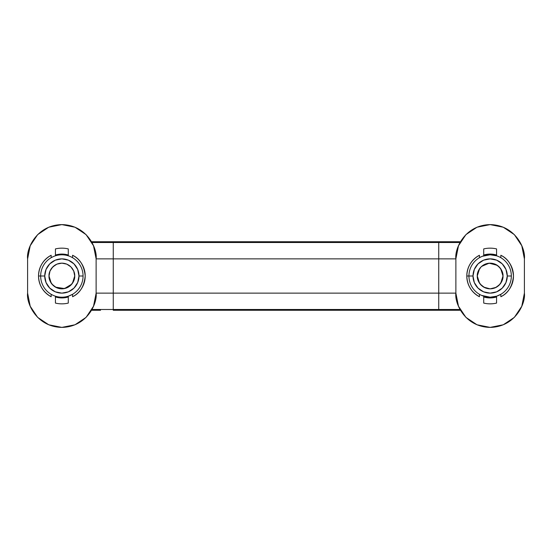 <?xml version="1.0" encoding="UTF-8"?>
<svg xmlns="http://www.w3.org/2000/svg" width="552" height="552" viewBox="0 0 552 552"><rect width="100%" height="100%" fill="white"/><g stroke="black" fill="none" stroke-linecap="round" stroke-linejoin="round"><path stroke-width="0.83" d="M490.266 297.197L495.696 296.458A21.197 21.197 0 0 1 490.204 297.197M490.19 254.803L496.565 255.797A21.197 21.197 0 0 0 490.135 254.803A21.197 21.197 0 0 1 496.565 255.797L490.19 254.803M68.972 265.298L67.696 264.553M55.241 264.988L54.751 265.298M54.034 265.816L53.344 266.381M53.296 266.423L51.895 267.892L55.435 264.87L52.626 267.065M49.011 276C48.5 272.239 52.35 263.325 61.865 263.152C71.374 263.325 75.224 272.239 74.713 276L73.733 280.92L70.946 285.087L66.778 287.868L61.865 288.848L56.946 287.868L52.778 285.087L49.99 280.92L49.011 276L49.99 271.08L52.778 266.913L56.946 264.132L61.865 263.152L66.778 264.132L70.946 266.913L73.733 271.08L74.713 276C75.224 279.76 71.374 288.675 61.865 288.848C52.35 288.675 48.5 279.76 49.011 276L51.267 283.266M70.428 266.423L69.021 265.326L70.428 266.423M51.446 268.472L51.163 268.879M479.543 268.734L477.287 276C476.776 272.239 480.626 263.325 490.135 263.152C499.65 263.325 503.5 272.239 502.989 276L500.733 268.734M497.29 265.326L500.843 268.893L497.29 265.326L489.141 263.194L481.572 266.423L480.012 268.086M483.711 264.87L481.572 266.423L484.304 264.553M51.157 294.299L51.157 296.741C43.104 292.16 38.888 285.246 38.523 276L40.662 276A21.197 21.197 0 0 0 61.865 297.197A21.197 21.197 0 0 0 83.062 276A21.197 21.197 0 0 1 61.865 297.197A21.197 21.197 0 0 1 40.662 276L44.733 276L40.662 276A21.197 21.197 0 0 1 61.865 254.803A21.197 21.197 0 0 1 83.062 276L78.991 276A17.133 17.133 0 0 1 61.865 293.133A17.133 17.133 0 0 1 44.733 276L46.037 282.555L49.749 288.116L55.303 291.829L61.865 293.133L68.42 291.829L73.975 288.116L77.687 282.555L78.991 276L77.687 269.445L73.975 263.884L68.42 260.171L61.865 258.867L55.303 260.171L49.749 263.884L46.037 269.445L44.733 276A17.133 17.133 0 0 1 61.865 258.867A17.133 17.133 0 0 1 78.991 276L83.062 276A21.197 21.197 0 0 0 61.865 254.803A21.197 21.197 0 0 0 40.662 276L38.523 276C38.523 271.632 39.654 267.589 41.931 263.856C44.201 260.13 47.272 257.26 51.157 255.259L51.157 256.928L51.157 255.259C43.104 259.84 38.888 266.754 38.523 276C38.523 280.368 39.654 284.411 41.931 288.144C44.201 291.87 47.272 294.74 51.157 296.741L51.157 294.299L51.819 294.671L51.157 294.299M479.433 294.299L479.433 296.741C471.38 292.16 467.164 285.246 466.799 276L468.938 276A21.197 21.197 0 0 1 490.135 254.803A21.197 21.197 0 0 1 511.338 276A21.197 21.197 0 0 0 490.135 254.803A21.197 21.197 0 0 0 468.938 276L473.009 276A17.133 17.133 0 0 1 490.135 258.867A17.133 17.133 0 0 1 507.267 276L511.338 276L507.267 276L505.963 269.445L502.251 263.884L496.69 260.171L490.135 258.867L483.58 260.171L478.025 263.884L474.313 269.445L473.009 276L474.313 282.555L478.025 288.116L483.58 291.829L490.135 293.133L496.69 291.829L502.251 288.116L505.963 282.555L507.267 276A17.133 17.133 0 0 1 490.135 293.133A17.133 17.133 0 0 1 473.009 276L468.938 276A21.197 21.197 0 0 0 490.135 297.197A21.197 21.197 0 0 0 511.338 276A21.197 21.197 0 0 1 490.135 297.197A21.197 21.197 0 0 1 468.938 276L466.799 276C466.799 271.632 467.93 267.589 470.2 263.856C472.477 260.13 475.548 257.26 479.433 255.259L479.433 256.928L479.433 255.259C471.38 259.84 467.164 266.754 466.799 276C466.799 280.368 467.93 284.411 470.2 288.144C472.477 291.87 475.548 294.74 479.433 296.741L479.433 294.299L480.095 294.671L479.433 294.299M500.843 257.701L500.181 257.329L500.843 257.701L500.843 256.928L500.843 257.701M497.904 256.273L496.565 255.797A21.197 21.197 0 0 0 490.141 254.803M481.572 256.611L479.433 257.701L479.433 256.928L479.433 257.701M54.096 295.727L55.435 296.203M68.289 296.203L72.567 294.299L72.567 296.741L72.567 294.299M72.567 268.9L71.981 268.079M72.567 257.701L71.905 257.329L72.567 257.701L72.567 256.928L72.567 257.701M71.988 283.914L67.696 287.447M53.296 256.611L51.157 257.701L51.157 256.928L51.157 257.701M56.028 287.447L51.736 283.914M451.46 310.265L113.257 310.265L113.257 309.486L91.977 309.486L113.257 309.486L113.257 293.133L96.124 293.133L96.124 258.867L113.257 258.867L113.257 293.133L96.124 293.133C97.504 303.151 87.223 326.929 61.865 327.391C36.501 326.929 26.22 303.151 27.6 293.133L27.6 258.867C26.22 248.848 36.501 225.071 61.865 224.609C87.223 225.071 97.504 248.848 96.124 258.867L93.516 245.757L86.091 234.641L74.975 227.217L61.865 224.609L48.748 227.217L37.633 234.641L30.208 245.757L27.6 258.867L27.6 293.133L30.208 306.243L37.633 317.359L48.748 324.783L61.865 327.391L74.975 324.783L86.091 317.359L93.516 306.243L96.124 293.133L96.124 258.867L113.257 258.867L113.257 241.735L451.46 241.735M55.607 264.781L56.276 264.429M67.447 264.429L68.117 264.781M72.567 255.259C76.452 257.26 79.522 260.13 81.793 263.856C84.07 267.589 85.201 271.632 85.201 276C85.201 280.368 84.07 284.411 81.793 288.144C79.522 291.87 76.452 294.74 72.567 296.741C79.909 293.291 84.125 286.378 85.201 276C84.125 265.622 79.909 258.709 72.567 255.259L72.567 256.928L72.567 255.259M68.117 287.219L67.447 287.571M56.946 287.868L55.607 287.219M51.743 283.921L51.157 283.1M51.895 284.107L55.435 287.13L64.501 288.572L71.829 284.107L68.289 287.13M68.945 295.982L70.428 295.389M55.435 264.87L56.028 264.553M68.289 255.797L68.289 255.031C64.004 253.754 59.719 253.754 55.435 255.031A21.935 21.935 0 0 1 68.289 255.031L68.289 248.911C64.004 247.896 59.719 247.896 55.435 248.911L55.435 255.659L55.435 248.911A27.841 27.841 0 0 1 68.289 248.911L68.289 255.797L69.628 256.273M55.435 303.089L55.435 296.341L55.435 303.089C59.719 304.104 64.004 304.104 68.289 303.089A27.841 27.841 0 0 1 55.435 303.089A27.841 27.841 0 0 0 68.289 303.089L68.289 296.969L68.289 303.089M68.289 296.341L68.289 296.969A21.935 21.935 0 0 1 55.435 296.969A21.935 21.935 0 0 0 68.289 296.969L68.289 296.341M482.262 256.314L490.079 254.803M484.304 287.447L480.012 283.914M481.572 295.389L490.135 297.197A21.197 21.197 0 0 0 496.565 296.203L496.565 303.089A27.841 27.841 0 0 1 483.711 303.089L483.711 296.203L483.711 303.089C487.996 304.104 492.281 304.104 496.565 303.089L496.565 296.969A21.935 21.935 0 0 1 483.711 296.969A21.935 21.935 0 0 0 496.565 296.969L496.565 296.203L500.843 294.299L500.843 296.741L500.843 294.299M100.54 241.735L113.257 241.735L113.257 242.514L91.977 242.514L113.257 242.514L113.257 258.867L455.876 258.867C454.496 248.848 464.777 225.071 490.135 224.609C515.499 225.071 525.78 248.848 524.4 258.867L521.792 245.757L514.367 234.641L503.251 227.217L490.135 224.609L477.025 227.217L465.909 234.641L458.484 245.757L455.876 258.867L455.876 293.133L458.484 306.243L465.909 317.359L477.025 324.783L490.135 327.391L503.251 324.783L514.367 317.359L521.792 306.243L524.4 293.133L524.4 258.867L524.4 293.133C525.78 303.151 515.499 326.929 490.135 327.391C464.777 326.929 454.496 303.151 455.876 293.133L438.743 293.133L438.743 241.735L91.542 241.735M479.433 268.9L480.019 268.086M483.883 264.781L484.552 264.429M490.135 263.152L495.054 264.132L499.222 266.913L502.009 271.08L502.989 276L502.009 280.92L499.222 285.087L495.054 287.868L490.135 288.848L485.222 287.868L481.054 285.087L478.267 280.92L477.287 276L478.267 271.08L481.054 266.913L485.222 264.132L490.141 263.152M495.724 264.429L496.393 264.781M500.843 255.259C504.721 257.26 507.799 260.13 510.069 263.856C512.339 267.589 513.477 271.632 513.477 276C513.477 280.368 512.339 284.411 510.069 288.144C507.799 291.87 504.721 294.74 500.843 296.741C508.185 293.291 512.394 286.378 513.477 276C512.394 265.622 508.185 258.709 500.843 255.259L500.843 256.928L500.843 255.259M496.393 287.219L495.724 287.571M484.552 287.571L483.883 287.219M490.135 288.848L496.207 287.323L500.105 284.107L495.972 287.447M500.554 283.528L500.83 283.128M479.433 283.1L480.164 284.101L479.433 283.1M495.972 264.553L496.565 264.87M483.711 255.797L483.711 248.911A27.841 27.841 0 0 1 496.565 248.911L496.565 255.797L496.565 248.911C492.281 247.896 487.996 247.896 483.711 248.911L483.711 255.031A21.935 21.935 0 0 1 496.565 255.031C492.281 253.754 487.996 253.754 483.711 255.031L483.711 255.797M483.711 287.13L490.114 288.848M496.565 287.13L498.718 285.563M498.704 256.611L497.221 256.018M91.542 310.265L100.54 310.265M113.257 242.514L438.743 242.514L113.257 242.514M113.257 293.133L438.743 293.133L113.257 293.133L113.257 309.486L438.743 309.486L438.743 258.867L113.257 258.867L113.257 293.133M113.257 310.265L438.743 310.265L438.743 309.486L113.257 309.486L113.257 310.265M460.458 241.735L438.743 241.735L438.743 242.514L460.023 242.514L438.743 242.514L438.743 258.867L455.876 258.867L455.876 293.133L438.743 293.133L438.743 309.486L460.023 309.486L438.743 309.486L438.743 310.265L460.458 310.265M497.221 295.982L498.704 295.389M496.565 248.911A27.841 27.841 0 0 0 483.711 248.911M483.711 303.089A27.841 27.841 0 0 0 496.565 303.089M490.19 297.197L495.703 296.458A21.197 21.197 0 0 1 490.252 297.197M496.565 296.203A21.197 21.197 0 0 1 490.135 297.197L496.565 296.203M68.289 248.911A27.841 27.841 0 0 0 55.435 248.911M500.733 283.266L502.989 276C503.5 279.76 499.65 288.675 490.135 288.848C480.626 288.675 476.776 279.76 477.287 276L479.543 283.266M498.704 285.577L500.843 283.107M480.164 284.101L480.799 284.825M480.854 284.88L482.979 286.674M72.457 283.266L74.713 276"/></g></svg>
